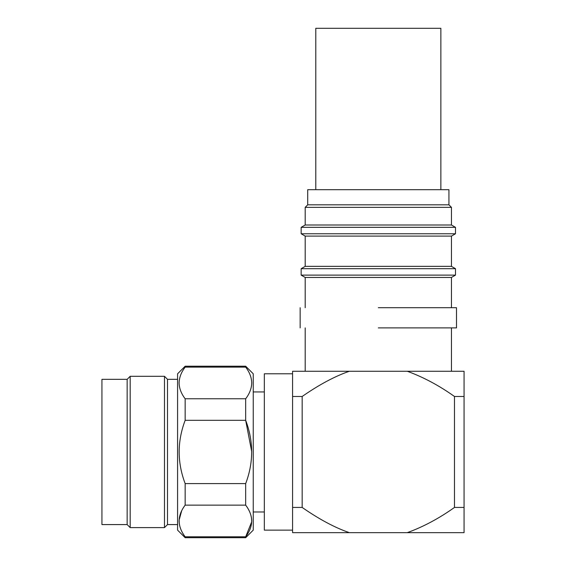 <?xml version="1.0" encoding="UTF-8"?>
<svg xmlns="http://www.w3.org/2000/svg" width="566" height="566" viewBox="0 0 566 566"><rect width="100%" height="100%" fill="white"/><g stroke="black" fill="none" stroke-linecap="round" stroke-linejoin="round"><path stroke-width="0.85" d="M127.152 379.333L127.152 524.59L130.18 527.611L130.18 376.305L127.152 379.333L101.937 379.333L101.937 524.59L127.152 524.59M177.59 524.59L167.501 524.59L164.48 527.611L164.48 376.305L130.18 376.305M167.501 524.59L167.501 379.333L164.48 376.305M245.679 366.216L253.243 373.786L253.243 530.137L245.679 537.7L185.153 537.7L177.59 530.137L177.59 373.786L185.153 366.216L185.153 367.129L245.679 367.129L245.679 366.216L185.153 366.216M245.679 367.129C249.578 372.223 251.594 377.494 251.729 382.949C251.594 388.403 249.578 393.674 245.679 398.768L185.153 398.768C181.254 393.674 179.238 388.403 179.104 382.949C179.238 377.494 181.254 372.223 185.153 367.129M181.665 510.801L179.118 520.161M251.729 520.975C251.594 515.52 249.578 510.242 245.679 505.148L245.679 483.605L185.153 483.605C177.186 462.5 177.186 441.402 185.153 420.319L185.153 398.768M251.729 451.767L245.679 420.319L245.679 398.768M253.243 511.975L264.336 511.975M253.243 391.941L264.336 391.941M292.58 373.786L264.336 373.786L264.336 530.137L292.58 530.137M292.58 396.483L292.58 507.44L302.166 507.44L302.166 396.483C319.203 384.639 334.93 376.234 349.349 371.261L292.58 371.261L292.58 396.483L302.166 396.483M451.456 327.891L451.456 371.261L407.294 371.261L464.063 371.261L464.063 396.483L454.477 396.483C439.237 385.616 423.51 377.211 407.294 371.261L349.349 371.261M378.321 327.891L456.5 327.891L378.321 327.891M378.321 307.713L456.5 307.713L378.321 307.713M451.456 307.713L451.456 277.453L305.194 277.453L301.154 275.126L455.488 275.126L455.488 268.687L301.154 268.687L305.194 266.36L451.456 266.36L455.488 268.687M305.194 266.36L305.194 236.093L451.456 236.093L455.488 233.765L455.488 227.327L301.154 227.327L305.194 224.999L451.456 224.999L455.488 227.327M305.194 236.093L301.154 233.765L455.488 233.765M451.456 207.347L448.93 204.821L307.713 204.821L305.194 207.347L451.456 207.347L451.456 224.999M307.713 204.821L307.713 189.695L448.93 189.695L448.93 204.821M440.864 189.695L440.864 28.3L315.786 28.3L315.786 189.695M302.166 507.44C319.203 519.284 334.93 527.689 349.349 532.656L292.58 532.656L292.58 507.44M349.349 532.656L407.294 532.656C423.432 526.755 439.159 518.35 454.477 507.44L454.477 396.483M454.477 507.44L464.063 507.44L464.063 532.656L407.294 532.656M464.063 507.44L464.063 396.483M185.153 420.319L245.679 420.319C253.646 441.423 253.646 462.514 245.679 483.605M245.679 537.7L245.679 536.794L185.153 536.794C177.186 526.238 177.186 515.69 185.153 505.148L245.679 505.148C253.646 515.704 253.646 526.253 245.679 536.794L251.714 521.781M185.153 537.7L185.153 536.794C181.254 531.7 179.238 526.422 179.104 520.975M185.153 505.148L185.153 483.605M177.59 379.333L167.501 379.333M456.5 327.891L456.5 307.713M451.456 277.453L455.488 275.126M451.456 266.36L451.456 236.093M305.194 371.261L305.194 327.891M300.15 327.891L300.15 307.713M305.194 307.713L305.194 277.453M305.194 224.999L305.194 207.347M301.154 233.765L301.154 227.327M301.154 275.126L301.154 268.687M164.48 527.611L130.18 527.611"/></g></svg>
